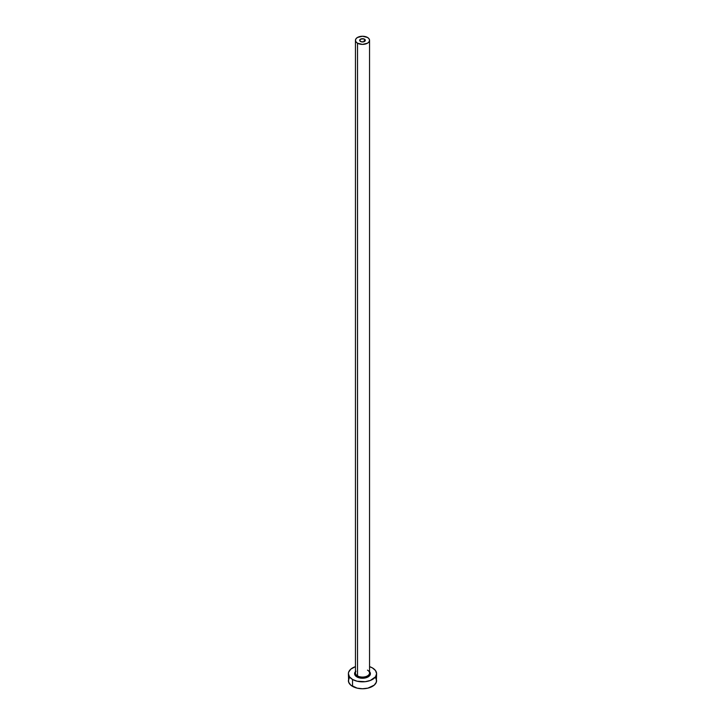 <?xml version="1.0" encoding="UTF-8"?>
<svg xmlns="http://www.w3.org/2000/svg" width="725" height="725" viewBox="0 0 725 725"><rect width="100%" height="100%" fill="white"/><g stroke="black" fill="none" stroke-linecap="round" stroke-linejoin="round"><path stroke-width="1.09" d="M360.506 41.47A2.818 1.631 180 0 1 359.682 40.319A2.818 1.631 180 0 1 361.422 38.815A2.818 1.631 180 0 1 364.494 39.168L364.068 41.678L361.422 41.823L359.736 40.636L360.506 39.168L363.578 38.815L365.264 40.002L364.494 41.47L364.494 39.168A2.818 1.631 180 0 1 365.318 40.319A2.818 1.631 180 0 1 363.578 41.823A2.818 1.631 180 0 1 360.506 41.47M355.513 672.456A7.051 4.069 0 0 0 357.516 675.881A0.843 0.489 -60 0 1 356.917 676.923A7.903 4.558 180 0 1 355.449 671.64M355.449 40.319L355.449 673.008A7.051 4.069 0 0 0 357.516 675.881A7.051 4.069 0 0 0 365.201 676.769A7.051 4.069 0 0 0 369.551 673.008L369.551 40.319A7.051 4.069 180 0 1 365.201 44.08A7.051 4.069 180 0 1 357.516 43.201L357.516 675.881L357.516 43.201A7.051 4.069 180 0 1 355.449 40.319A7.051 4.069 180 0 1 359.799 36.558A7.051 4.069 180 0 1 367.484 37.446A7.051 4.069 180 0 1 369.551 40.319L369.016 38.76L367.484 37.446L362.5 36.25L357.516 37.446L355.984 38.76L355.449 40.319L355.984 41.878L357.516 43.201L362.5 44.397L367.484 43.201L369.016 41.878L369.551 40.319M349.468 677.494L348.399 680.603A14.101 8.147 0 0 0 352.531 686.367L352.531 679.452L357.099 681.219L365.255 681.681L370.339 680.467L375.532 676.815L376.601 673.697L375.532 670.58L372.469 667.942L369.551 666.647A14.101 8.147 180 0 1 372.469 667.942A14.101 8.147 180 0 1 376.601 673.697A14.101 8.147 180 0 1 367.901 681.219A14.101 8.147 180 0 1 352.531 679.452L352.531 686.367A14.101 8.147 0 0 0 367.901 688.134A14.101 8.147 0 0 0 376.601 680.603L375.532 677.494M370.393 673.86A14.101 8.147 0 0 0 369.496 673.534L370.339 673.833M352.531 679.452A14.101 8.147 180 0 1 348.399 673.697A14.101 8.147 180 0 1 355.449 666.647L350.773 669.175L348.671 672.111L348.399 673.697L349.468 676.815L352.531 679.452M369.07 671.16L370.403 673.697L369.07 676.235L365.527 677.911L362.5 678.256L359.473 677.911L355.93 676.235L354.597 673.697L355.93 671.16M348.399 673.697L348.671 682.198L350.773 685.134L357.099 688.134L362.5 688.75L367.901 688.134L374.227 685.134L376.329 682.198L376.601 673.697M369.551 671.64A7.903 4.558 180 0 1 367.131 677.395A7.903 4.558 180 0 1 356.917 676.923A0.843 0.489 120 0 0 357.516 675.881A7.051 4.069 0 0 0 364.757 676.86A7.051 4.069 0 0 0 369.487 673.552A7.051 4.069 0 0 0 367.484 670.127"/></g></svg>
